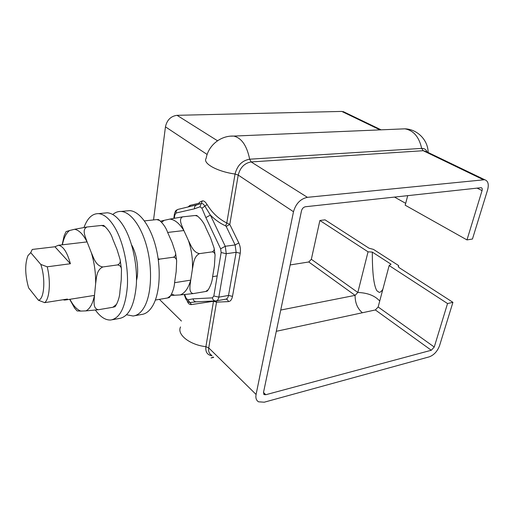 <?xml version="1.0" encoding="UTF-8"?>
<svg xmlns="http://www.w3.org/2000/svg" width="514" height="514" viewBox="0 0 514 514"><rect width="100%" height="100%" fill="white"/><g stroke="black" fill="none" stroke-linecap="round" stroke-linejoin="round"><path stroke-width="0.77" d="M225.614 225.877L226.173 226.417L229.797 224.419L226.783 222.999L225.614 225.877C220.05 223.339 214.968 219.741 210.387 215.083L205.87 217.589L220.634 248.808L225.248 246.277L210.387 215.083L204.951 206.294C203.621 204.135 202.355 203.184 201.154 203.435L198.205 204.514M213.83 295.968L218.829 297.15L226.276 253.71L221.148 252.522L213.83 295.968L212.404 297.863L193.129 298.846C193.579 300.863 194.697 301.853 196.476 301.814L215.379 300.966M193.129 298.846L187.841 299.81L190 302.579L196.13 301.84M187.841 299.81L186.087 298.165L185.92 299.077L188.098 301.956L190 302.579L191.471 304.584L213.567 301.262L216.535 302.129L228.377 301.622C230.439 301.41 231.808 299.662 232.489 296.379L240.224 253.261C240.777 249.675 240.301 246.232 238.792 242.929L229.797 224.419L238.22 175.088L293.494 211.729C295.839 203.628 300.478 198.828 307.411 197.331L484.683 179.72C488.107 180.87 489.071 184.288 487.58 189.968L472.45 239.023L466.982 239.916L482.055 190.591C482.473 188.979 482.196 188.008 481.232 187.681L305.425 206.744C303.459 207.181 302.142 208.543 301.48 210.836L263.502 392.49L264.209 394.611L265.809 394.72L431.304 350.252L434.253 347.027L447.54 303.543L452.924 302.328L439.573 345.614C437.414 351.306 433.989 355.046 429.299 356.838L264.228 402.205L258.516 401.813C256.268 400.406 255.458 397.952 256.081 394.463L293.494 211.729M174.368 218.154L174.792 215.07L176.039 213.021L194.459 208.806C194.324 206.898 195.012 205.639 196.528 205.028L196.83 204.957M194.459 208.806L200.03 206.789L202.259 200.948C199.625 201.996 198.648 202.773 199.329 203.274M200.03 206.789L201.925 208.228L207.103 204.566C205.324 201.726 203.711 200.518 202.259 200.948M213.528 301.05L205.902 346.687C205.317 352.058 207.38 355.09 212.096 355.797M187.276 301.243C188.195 303.633 189.595 304.744 191.471 304.584M230.632 136.152L233.729 136.082C220.602 135.439 208.311 145.398 206.159 158.318C202.368 163.272 217.088 171.554 235.052 174.034L226.783 222.999C218.662 218.906 212.096 212.757 207.103 204.566M216.105 300.915L216.535 302.129L208.729 347.882L256.081 394.463M345.042 112.463L341.778 111.422L177.054 115.322C170.821 116.158 166.954 120 165.45 126.842L153.551 219.928M280.734 310.051L355.103 295.364L357.821 292.472L368.05 251.821L319.888 220.48L325.054 219.851L369.02 248.204L373.453 249.386L398.658 265.59L398.299 266.297L399.063 267.588L452.924 302.328M398.324 266.882L398.658 265.59M407.731 195.609L405.186 205.195L466.982 239.916M394.456 197.055L405.681 203.332M382.872 289.196C381.574 291.284 380.354 292.344 379.204 292.37L376.878 290.751C373.787 285.553 372.271 272.671 372.322 252.098L391.019 264.196L389.156 265.552L378.15 306.98L375.368 309.961L276.294 331.305M389.156 265.552L447.54 303.543M368.05 251.821L372.322 252.098M319.888 220.48L311.336 259.287L308.76 261.979L290.166 264.941M30.737 252.631L32.26 249.444L54.921 246.765L70.399 263.74L47.211 266.805L40.799 264.427L30.737 252.631L27.929 255.676C24.768 264.074 24.993 274.797 28.604 287.846L38.402 300.221L44.679 302.65L67.45 299.052L64.841 300.092L62.959 299.758M54.921 246.765L58.39 245.274C63.203 246.065 67.205 252.22 70.399 263.74M40.799 264.427C45.778 278.851 44.262 299.508 38.402 300.221M44.679 302.65C49.601 298.942 50.937 281.46 47.211 266.805M131.584 244.882C136.949 253.897 139.217 270.332 136.499 280.458M112.765 214.518C115.316 212.301 118.111 211.28 121.156 211.447C130.839 211.954 141.838 226.931 147.184 248.301C152.555 269.644 151.315 294.13 144.582 306.556C141.382 312.371 137.546 315.525 133.068 316.007L126.624 314.774M126.193 210.958L129.644 210.624C139.442 211.113 150.531 225.967 155.877 247.189C161.255 268.379 159.95 292.71 153.101 305.078C149.85 310.867 145.957 314.009 141.427 314.51L134.655 315.724M84.026 227.381C87.47 218.077 92.314 213.496 98.566 213.638C104.355 214.165 109.951 219.086 115.354 228.409C123.508 242.852 128.494 266.65 127.369 286.311C125.557 306.999 120.038 318.23 110.818 320.004C105.556 320.325 100.442 317.042 95.463 310.154M104.008 213.111L107.349 212.783C113.215 213.297 118.875 218.18 124.324 227.426C132.548 241.753 137.527 265.378 136.332 284.91C134.443 305.477 128.821 316.656 119.466 318.449L112.348 319.727M115.072 306.672L112.9 307.263L116.479 304.378C118.631 300.022 119.788 295.608 119.961 291.142L121.24 279.86L121.477 269.336C121.265 266.74 119.968 265.269 117.584 264.916C119.788 263.888 120.642 262.146 120.147 259.679L117.044 249.553L112.746 239.049C111.332 234.455 108.775 230.33 105.074 226.674L101.573 225.447L103.744 225.492M94.505 295.171C94.3 300.382 92.436 308.753 98.463 309.717L85.844 310.899C89.879 309.01 92.764 303.774 94.505 295.171L95.643 283.696C95.81 273.172 94.383 262.872 91.363 252.785C93.651 257.7 95.655 265.834 102.845 266.952C96.253 269.972 96.497 278.35 95.643 283.696M69.923 299.289C73.284 305.727 76.907 309.659 80.794 311.073L77.119 310.931L74.633 308.13M74.633 308.124L69.686 299.328M62.143 244.837L64.16 235.733L66.062 231.615L69.634 230.497C66.28 232.926 63.858 237.693 62.374 244.812M74.536 229.289L87.007 226.989C81.45 229.552 85.555 237.102 87.149 242.055C83.139 234.256 78.938 230.002 74.536 229.289L69.634 230.497M87.007 226.989L101.573 225.447M91.363 252.785L87.149 242.055M102.845 266.952L117.584 264.916M98.463 309.717L112.9 307.263M80.794 311.073L85.844 310.899M207.245 291.085L205.69 291.489L208.305 289.671C210.836 285.424 212.288 281.017 212.655 276.455L214.409 265.899L215.064 254.983C214.839 253.074 213.869 252.04 212.166 251.873C213.76 251.23 214.409 249.984 214.12 248.14L210.522 237.776L205.973 228.094C204.354 223.558 201.572 219.587 197.614 216.182L195.185 215.507L196.733 215.527M190.752 279.924C190.27 284.801 188.182 292.627 193.258 293.603L180.343 294.907C185.034 292.993 188.503 288.001 190.752 279.924L192.397 269.195C192.904 259.397 191.587 249.849 188.439 240.558C190.81 245.082 193.18 252.535 199.509 253.62C193.727 256.37 193.437 264.202 192.397 269.195M171.599 294.13L174.535 295.254L170.809 295.441M160.567 221.174L164.172 220.345L161.659 222.221M169.858 219.099L182.637 216.837C178.005 219.163 182.168 226.121 183.941 230.683C179.579 223.519 174.888 219.664 169.858 219.099L164.172 220.345M182.637 216.837L195.185 215.507M188.439 240.558L183.941 230.683M199.509 253.62L212.166 251.873M193.258 293.603L205.69 291.489M174.535 295.254L180.343 294.907M158.171 258.857L159.88 259.082L158.299 259.769M170.577 295.768L169.305 297.587L167.596 297.966L170.577 295.762C172.974 291.47 174.317 287.043 174.606 282.482L176.173 271.63L176.662 260.823C176.456 258.696 175.358 257.495 173.372 257.225C175.184 256.486 175.916 255.053 175.557 252.914L172.164 242.608L167.705 232.591C166.17 228.017 163.458 223.969 159.578 220.448L156.751 219.587L158.53 219.613M167.596 297.966L155.369 300.047M173.372 257.225L159.88 259.082M156.751 219.587L144.421 220.898M215.951 300.928L216.086 300.915C217.473 300.677 218.386 299.424 218.829 297.15L228.512 295.441C228.055 297.702 227.13 298.949 225.73 299.187L216.355 300.87M212.404 297.863C212.867 299.958 214.004 300.986 215.829 300.947L216.079 300.915M220.634 248.808L221.148 252.522M240.224 253.261L236.144 252.316L226.276 253.71L225.248 246.277L235.123 244.947L236.144 252.316L228.512 295.441L232.489 296.379M174.792 215.07L174.4 214.107C175.749 209.404 176.469 210.425 178.062 209.371L178.377 209.301M176.039 213.021C175.904 211.177 176.578 209.963 178.062 209.371L198.275 204.488M186.087 298.165L184.725 294.606M201.925 208.228L205.87 217.589M226.173 226.417L235.123 244.947L238.792 242.929M225.864 299.167C227.207 299.244 228.049 300.06 228.377 301.622M189.949 206.577L190.019 205.375L187.867 207.065M199.22 203.184L190.019 205.375M165.45 126.842L207.155 154.489M159.398 299.36L181.442 321.044M180.542 326.955C176.655 334.434 189.557 344.843 205.902 346.687L208.729 347.882C208.247 351.216 209.127 353.613 211.37 355.078M211.029 357.962L213.361 357.05M427.128 151.996C426.087 149.51 424.268 148.308 421.673 148.398L249.663 159.199C242.126 160.529 237.256 165.476 235.052 174.034L238.22 175.088C240.179 167.513 244.491 163.131 251.153 161.936L423.221 150.711L426.498 151.694M401.023 128.995L404.852 128.828C413.468 130.338 419.077 136.859 421.673 148.398L423.221 150.711L483.224 179.656M428.136 152.485C428.117 140.039 417.227 129.117 404.852 128.828L233.729 136.082C241.561 137.932 246.868 145.642 249.663 159.199L251.153 161.936L307.411 197.331M476.979 188.073L482.055 190.591M378.15 306.98L434.253 347.027M311.336 259.287L357.821 292.472C367.677 292.851 374.976 295.711 379.724 301.05M308.76 261.979L355.103 295.364C355.039 302.791 357.461 308.586 362.37 312.763M375.368 309.961L431.304 350.252M263.502 392.484L265.809 394.72M177.054 115.322L217.512 140.772M341.778 111.422L380.039 129.881M173.822 218.264L174.349 214.454M185.792 298.743L184.224 294.644M211.344 357.892L213.683 357.365M484.683 179.72L426.594 151.739M263.682 394.103L264.209 394.611M343.204 111.577L381.112 129.836M65.747 299.951L94.46 295.396M174.574 282.694L190.694 280.136M212.623 276.661L217.204 275.928M58.39 245.274L87.078 241.908M167.641 232.45L183.858 230.548M121.156 211.447L129.644 210.624M98.566 213.638L107.349 212.783M116.479 304.378L114.988 306.794M121.477 269.33L120.147 259.718M103.532 225.318L105.081 226.668M208.305 289.671L207.174 291.168M215.07 254.983L214.12 248.14M196.566 215.411L197.614 216.176M159.578 220.442L158.351 219.478M175.563 252.914L176.655 260.804"/></g></svg>
